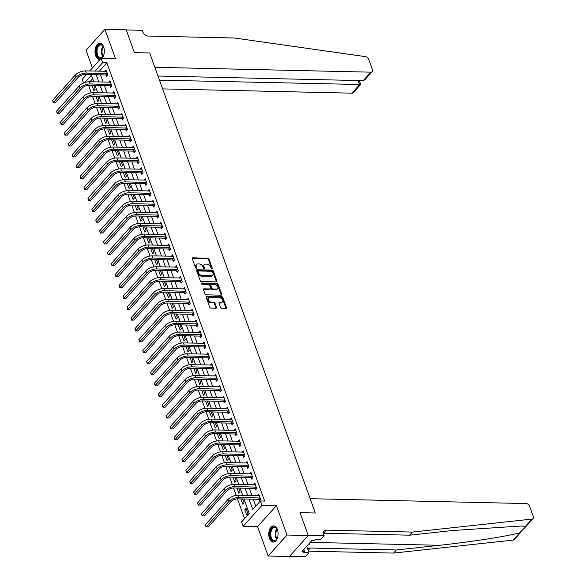 <?xml version="1.0" encoding="UTF-8"?>
<svg xmlns="http://www.w3.org/2000/svg" width="586" height="586" viewBox="0 0 586 586"><rect width="100%" height="100%" fill="white"/><g stroke="black" fill="none" stroke-linecap="round" stroke-linejoin="round"><path stroke-width="0.88" d="M211.883 268.71A0.711 0.483 41.9 0 0 212.257 268.124L208.99 259.049A1.018 0.696 41.9 0 0 207.847 258.177L192.823 257.84A1.018 0.696 41.9 0 0 192.296 258.675L195.563 267.751A0.711 0.483 41.9 0 0 196.735 267.78L196.31 266.601A3.267 2.219 41.9 0 1 196.552 264.484A3.267 2.219 41.9 0 1 197.995 263.927L199.247 263.956A3.267 2.219 41.9 0 1 202.903 266.747L203.327 267.927A0.711 0.483 41.9 0 0 204.492 267.949L204.075 266.776A3.267 2.219 41.9 0 1 204.309 264.66A3.267 2.219 41.9 0 1 205.759 264.103L207.012 264.132A3.267 2.219 41.9 0 1 210.66 266.923L211.085 268.102A0.711 0.483 41.9 0 0 211.883 268.71M277.398 529.576A8.109 4.659 -88.7 0 0 273.611 525.898A8.109 4.659 -88.7 0 0 269.399 530.096A8.109 4.659 -88.7 0 0 269.45 538.431A8.109 4.659 -88.7 0 0 273.244 542.109A8.109 4.659 -88.7 0 0 277.449 537.904A8.109 4.659 -88.7 0 0 277.398 529.576M101.869 58.373A8.109 4.659 -88.7 0 0 103.627 46.909A8.109 4.659 -88.7 0 0 99.84 43.232A8.109 4.659 -88.7 0 0 95.628 47.429A8.109 4.659 -88.7 0 0 95.686 55.765A8.109 4.659 -88.7 0 0 99.474 59.442A8.109 4.659 -88.7 0 0 100.133 59.376M220.592 307.489A1.018 0.696 41.9 0 0 221.735 308.361L225.947 308.456A1.018 0.696 41.9 0 0 226.474 307.621L222.841 297.541A1.018 0.696 41.9 0 0 221.698 296.67L206.682 296.326A1.018 0.696 41.9 0 0 206.155 297.161L209.781 307.247A1.018 0.696 41.9 0 0 210.923 308.119L216.014 308.236A1.018 0.696 41.9 0 0 216.542 307.401L214.989 303.079A1.018 0.696 41.9 0 0 213.846 302.208L211.326 302.156A2.732 1.853 41.9 0 1 208.66 300.574A2.732 1.853 41.9 0 1 208.47 298.047A2.732 1.853 41.9 0 1 209.678 297.578L219.567 297.805A2.732 1.853 41.9 0 1 222.226 299.387A2.732 1.853 41.9 0 1 222.424 301.915A2.732 1.853 41.9 0 1 221.215 302.376L219.567 302.339A1.018 0.696 41.9 0 0 219.039 303.174L220.592 307.489M289.565 556.348L305.284 556.7L308.976 552.583L303.753 552.466L304.566 551.558L302.017 551.499L311.847 540.548L314.396 540.6L315.209 539.691L320.439 539.816L324.131 535.699L308.192 535.34L300.025 512.662L315.327 513.006L149.708 52.974L134.406 52.63L149.708 52.974L154.865 67.295L370.791 72.166A3.12 2.117 41.9 0 0 372.176 71.631A3.12 2.117 41.9 0 0 372.403 69.609L368.689 59.296A3.12 2.117 41.9 0 0 365.518 56.652L234.547 38.009L148.47 36.068A5.193 3.531 -138.1 0 1 142.647 31.622L142.178 30.311L126.239 29.952L134.406 52.63L126.18 29.776L104.923 29.3L115.501 58.681L101.048 58.351L102.616 62.702L106.864 62.797L264.652 501.074L260.404 500.979L261.971 505.33L243.131 526.331L241.564 521.98L249.197 513.468L243.981 498.979M521.328 531.663L514.237 539.567A3.12 2.117 -138.1 0 1 513.16 540.087L393.58 553.081L396.363 549.968L439.463 545.288C469.679 542.087 504.722 536.673 519.592 532.916L525.913 526.558L525.576 526.25L532.007 519.079A3.12 2.117 41.9 0 0 533.084 518.566A3.12 2.117 41.9 0 0 533.311 516.537L529.598 506.231A3.12 2.117 41.9 0 0 526.103 503.557L310.177 498.686L315.327 513.006L300.025 512.662L308.251 535.509L287.001 535.033L276.424 505.652L261.971 505.33M216.38 281.888A1.018 0.696 41.9 0 0 216.908 281.053L213.275 270.966A1.018 0.696 41.9 0 0 212.132 270.095L197.116 269.758A1.018 0.696 41.9 0 0 196.588 270.593L200.214 280.672A1.018 0.696 41.9 0 0 201.357 281.544L216.38 281.888M218.058 284.254L221.691 294.333A1.018 0.696 41.9 0 1 221.164 295.168L206.14 294.831A1.018 0.696 41.9 0 1 204.997 293.96L203.445 289.645A1.018 0.696 41.9 0 1 203.972 288.81L210.066 288.949A1.018 0.696 41.9 0 0 210.594 288.107L209.561 285.25A1.018 0.696 41.9 0 0 208.418 284.378L202.082 284.232A0.711 0.483 41.9 0 1 201.65 283.038L216.915 283.382A1.018 0.696 41.9 0 1 218.058 284.254L217.553 284.818L221.178 294.905L221.691 294.333M308.251 535.509L289.411 556.517L268.154 556.033L287.001 535.033M104.923 29.3L86.083 50.301L92.434 67.954M106.864 62.797L99.32 71.206M100.499 74.84L103.107 82.084M104.418 85.724L107.026 92.969M108.329 96.602L110.937 103.847M112.248 107.48L114.856 114.731M116.167 118.365L118.775 125.609M120.086 129.242L122.694 136.487M123.998 140.127L126.613 147.372M127.916 151.005L130.524 158.249M131.835 161.89L134.443 169.134M135.754 172.767L138.362 180.012M139.673 183.645L142.281 190.89M143.585 194.53L146.192 201.774M147.504 205.408L150.111 212.652M151.422 216.293L154.03 223.537M155.341 227.17L157.949 234.415M159.253 238.048L161.868 245.292M163.172 248.933L165.779 256.177M167.091 259.81L169.698 267.055M171.009 270.695L173.617 277.94M174.928 281.573L177.536 288.817M178.84 292.451L181.448 299.702M182.759 303.336L185.366 310.58M186.678 314.213L189.285 321.458M190.596 325.098L193.204 332.343M194.515 335.976L197.123 343.22M198.427 346.861L201.035 354.105M202.346 357.738L204.954 364.983M206.265 368.616L208.872 375.86M210.184 379.501L212.791 386.745M214.095 390.379L216.71 397.623M218.014 401.263L220.622 408.508M221.933 412.141L224.541 419.386M225.852 423.019L228.459 430.263M229.771 433.904L232.378 441.148M233.682 444.781L236.29 452.026M237.601 455.666L240.209 462.911M241.52 466.544L244.128 473.788M245.439 477.422L248.046 484.673M249.35 488.306L251.965 495.551M253.269 499.184L255.774 506.136M106.11 75.074L106.623 76.488L107.897 75.074L106.015 69.851L104.762 71.331M110.029 85.952L110.542 87.373L111.809 85.952L109.934 80.729L108.681 82.208M113.948 96.829L114.453 98.25L115.728 96.829L113.852 91.606L112.6 93.093M117.859 107.714L118.372 109.135L119.647 107.714L117.764 102.491L116.519 103.971M121.778 118.592L122.291 120.013L123.565 118.592L121.683 113.369L120.43 114.856M125.697 129.477L126.21 130.89L127.484 129.477L125.602 124.254L124.349 125.734M129.616 140.354L130.129 141.775L131.396 140.354L129.521 135.132L128.268 136.619M133.535 151.232L134.04 152.653L135.315 151.239L133.432 146.017L132.187 147.496M137.446 162.117L137.959 163.538L139.234 162.117L137.351 156.894L136.106 158.374M141.365 172.995L141.878 174.416L143.152 172.995L141.27 167.772L140.017 169.259M145.284 183.879L145.797 185.293L147.064 183.879L145.189 178.657L143.936 180.136M149.203 194.757L149.708 196.178L150.983 194.757L149.108 189.534L147.855 191.021M153.114 205.635L153.627 207.056L154.902 205.642L153.019 200.419L151.774 201.899M157.033 216.52L157.546 217.941L158.821 216.52L156.938 211.297L155.686 212.777M160.952 227.397L161.465 228.818L162.74 227.397L160.857 222.175L159.604 223.662M164.871 238.282L165.384 239.703L166.651 238.282L164.776 233.06L163.523 234.539M168.79 249.16L169.295 250.581L170.57 249.16L168.687 243.937L167.442 245.424M172.702 260.045L173.214 261.459L174.489 260.045L172.606 254.822L171.361 256.302M176.62 270.922L177.133 272.344L178.408 270.922L176.525 265.7L175.273 267.179M180.539 281.8L181.052 283.221L182.327 281.8L180.444 276.577L179.191 278.064M184.458 292.685L184.964 294.106L186.238 292.685L184.363 287.462L183.11 288.942M188.37 303.563L188.882 304.984L190.157 303.563L188.274 298.34L187.029 299.827M192.289 314.448L192.801 315.861L194.076 314.448L192.193 309.225L190.941 310.705M196.207 325.325L196.72 326.746L197.995 325.325L196.112 320.103L194.86 321.589M200.126 336.203L200.639 337.624L201.906 336.203L200.031 330.98L198.779 332.467M204.045 347.088L204.551 348.509L205.825 347.088L203.95 341.865L202.697 343.345M207.957 357.965L208.47 359.386L209.744 357.965L207.862 352.743L206.616 354.23M211.876 368.85L212.388 370.264L213.663 368.85L211.78 363.628L210.528 365.107M215.795 379.728L216.307 381.149L217.582 379.728L215.699 374.505L214.447 375.992M219.713 390.606L220.226 392.027L221.493 390.613L219.618 385.39L218.366 386.87M223.632 401.491L224.138 402.912L225.412 401.491L223.53 396.268L222.284 397.748M227.544 412.368L228.057 413.789L229.331 412.368L227.449 407.145L226.203 408.632M231.463 423.253L231.975 424.674L233.25 423.253L231.367 418.03L230.115 419.51M235.382 434.131L235.894 435.552L237.162 434.131L235.286 428.908L234.034 430.395M239.3 445.008L239.806 446.429L241.08 445.016L239.205 439.793L237.953 441.273M243.212 455.893L243.725 457.314L244.999 455.893L243.117 450.671L241.871 452.15M247.131 466.771L247.644 468.192L248.918 466.771L247.036 461.548L245.783 463.035M251.05 477.656L251.562 479.077L252.837 477.656L250.955 472.433L249.702 473.913M254.969 488.534L255.481 489.955L256.749 488.534L254.873 483.311L253.621 484.798M258.887 499.418L259.393 500.832L260.667 499.418L258.785 494.196L257.54 495.675M88.589 85.373L91.27 92.815M92.507 96.258L95.181 103.693M96.426 107.135L99.1 114.57M100.345 118.02L103.019 125.455M104.257 128.898L106.938 136.333M108.176 139.776L110.857 147.218M112.094 150.661L114.768 158.095M116.013 161.538L118.687 168.973M119.925 172.423L122.606 179.858M123.844 183.301L126.525 190.736M127.763 194.178L130.436 201.621M131.682 205.063L134.355 212.498M135.6 215.941L138.274 223.376M139.512 226.826L142.193 234.261M143.431 237.704L146.112 245.138M147.35 248.581L150.023 256.023M151.269 259.466L153.942 266.901M155.18 270.344L157.861 277.786M159.099 281.229L161.78 288.664M163.018 292.106L165.699 299.541M166.937 302.984L169.61 310.426M170.856 313.869L173.529 321.304M174.767 324.747L177.448 332.189M178.686 335.632L181.367 343.066M182.605 346.509L185.279 353.944M186.524 357.394L189.197 364.829M190.435 368.272L193.116 375.707M194.354 379.149L197.035 386.592M198.273 390.034L200.954 397.469M202.192 400.912L204.866 408.347M206.111 411.797L208.784 419.232M210.022 422.674L212.703 430.109M213.941 433.552L216.622 440.994M217.86 444.437L220.534 451.872M221.779 455.315L224.453 462.757M225.698 466.2L228.372 473.635M229.609 477.077L232.29 484.512M233.528 487.955L236.209 495.397M237.447 498.84L244.567 518.625M92.654 78.641L89.834 81.784M92.009 85.461L93.892 90.684L95.166 89.262L93.804 85.483L92.024 85.439M95.943 96.324L97.811 101.561L99.078 100.14L97.723 96.36M99.862 107.201L101.722 112.446L102.997 111.025L101.634 107.245M103.773 118.086L105.641 123.324L106.916 121.903L105.553 118.123M107.692 128.964L109.56 134.201L110.835 132.788L109.472 129.008M111.611 139.849L113.479 145.086L114.746 143.665L113.391 139.886M115.53 150.727L117.39 155.964L118.665 154.543L117.303 150.763M119.434 161.626L121.309 166.849L122.584 165.428L121.221 161.648L119.449 161.604M123.346 172.504L125.228 177.726L126.503 176.305L125.14 172.526L123.36 172.489M127.265 183.381L129.147 188.604L130.422 187.19L129.059 183.411L127.279 183.367M131.183 194.266L133.066 199.489L134.333 198.068L132.978 194.288L131.198 194.252M135.102 205.144L136.978 210.367L138.252 208.953L136.89 205.166L135.117 205.129M139.014 216.029L140.896 221.252L142.171 219.831L140.808 216.051L139.029 216.007M144.735 226.95L142.933 226.907L144.815 232.129L146.09 230.708L144.727 226.929M148.654 237.828L146.852 237.784L148.734 243.007L150.009 241.593L148.646 237.813M150.785 248.654L152.646 253.892L153.92 252.471L152.565 248.691M154.704 259.532L156.565 264.769L157.839 263.356L156.477 259.576M158.616 270.41L160.483 275.654L161.758 274.233L160.396 270.454M162.534 281.295L164.402 286.532L165.677 285.111L164.314 281.331M166.439 292.194L168.321 297.417L169.588 295.996L168.233 292.216L166.453 292.172M170.358 303.072L172.233 308.295L173.507 306.874L172.145 303.094L170.372 303.057M174.269 313.95L176.152 319.172L177.426 317.759L176.064 313.979L174.284 313.935M178.188 324.834L180.07 330.057L181.345 328.636L179.983 324.856L178.203 324.82M182.107 335.712L183.989 340.935L185.264 339.514L183.901 335.734L182.121 335.697M186.026 346.597L187.908 351.82L189.175 350.399L187.82 346.619L186.04 346.575M189.959 357.46L191.82 362.697L193.094 361.276L191.732 357.497M195.658 368.396L193.856 368.352L195.739 373.575L197.013 372.161L195.651 368.382M197.79 379.223L199.658 384.46L200.932 383.039L199.57 379.259M201.709 390.1L203.576 395.338L204.844 393.924L203.489 390.137M205.627 400.978L207.488 406.223L208.763 404.801L207.4 401.022M209.546 411.863L211.407 417.1L212.681 415.679L211.319 411.899M213.443 422.755L215.326 427.978L216.6 426.564L215.238 422.784L213.458 422.74M217.362 433.64L219.245 438.863L220.519 437.442L219.157 433.662L217.377 433.625M221.281 444.518L223.163 449.74L224.431 448.327L223.076 444.547L221.296 444.503M225.2 455.403L227.075 460.625L228.35 459.204L226.987 455.425L225.214 455.381M229.111 466.28L230.994 471.503L232.268 470.082L230.906 466.302L229.126 466.266M233.03 477.165L234.913 482.388L236.187 480.967L234.825 477.187L233.045 477.143M236.949 488.043L238.832 493.266L240.099 491.844L238.744 488.065L236.964 488.028M242.663 498.964L240.868 498.92L242.743 504.143L244.018 502.729L242.655 498.95M244.787 509.805L246.662 515.028L247.937 513.607L246.054 508.384L244.787 509.805L246.581 509.842M276.424 505.652L257.584 526.66L268.154 556.033M257.584 526.66L243.131 526.331M83.534 83.036L82.208 79.352L86.538 74.525M249.021 499.089L252.764 509.49L260.404 500.979M96.243 74.744L98.858 81.989M100.162 85.629L102.77 92.874M104.081 96.507L106.689 103.751M108 107.385L110.608 114.629M111.919 118.269L114.526 125.514M115.83 129.147L118.438 136.392M119.749 140.032L122.357 147.276M123.668 150.91L126.276 158.154M127.587 161.787L130.195 169.032M131.506 172.672L134.113 179.917M135.417 183.55L138.025 190.794M139.336 194.435L141.944 201.679M143.255 205.312L145.863 212.557M147.174 216.19L149.782 223.442M151.085 227.075L153.7 234.319M155.004 237.953L157.612 245.197M158.923 248.838L161.531 256.082M162.842 259.715L165.45 266.96M166.761 270.6L169.369 277.845M170.673 281.478L173.28 288.722M174.591 292.355L177.199 299.6M178.51 303.24L181.118 310.485M182.429 314.118L185.037 321.362M186.341 325.003L188.956 332.247M190.26 335.881L192.867 343.125M194.178 346.758L196.786 354.003M198.097 357.643L200.705 364.888M202.016 368.521L204.624 375.765M205.928 379.406L208.535 386.65M209.847 390.283L212.454 397.528M213.765 401.161L216.373 408.413M217.684 412.046L220.292 419.29M221.596 422.924L224.211 430.168M225.515 433.808L228.122 441.053M229.434 444.686L232.041 451.931M233.353 455.571L235.96 462.815M237.271 466.449L239.879 473.693M241.183 477.326L243.791 484.571M245.102 488.211L247.71 495.456M102.616 62.702L95.071 71.111M89.709 70.994L101.048 58.351M93.819 81.879L91.409 75.191L84.802 82.56M242.677 495.338L240.07 488.094M238.758 484.461L236.151 477.216M234.84 473.576L232.232 466.331M230.921 462.698L228.313 455.454M227.009 451.821L224.394 444.576M223.09 440.936L220.483 433.691M219.171 430.058L216.564 422.814M215.252 419.173L212.645 411.929M211.334 408.296L208.726 401.051M207.422 397.418L204.814 390.173M203.503 386.533L200.895 379.288M199.584 375.655L196.977 368.411M195.665 364.77L193.058 357.526M191.754 353.893L189.139 346.648M187.835 343.015L185.227 335.771M183.916 332.13L181.308 324.886M179.997 321.253L177.39 314.008M176.078 310.368L173.471 303.123M172.167 299.49L169.559 292.246M168.248 288.612L165.64 281.361M164.329 277.727L161.721 270.483M160.41 266.85L157.802 259.605M156.499 255.965L153.884 248.72M152.58 245.087L149.972 237.843M148.661 234.202L146.053 226.958M144.742 223.325L142.134 216.08M140.823 212.447L138.215 205.203M136.912 201.562L134.304 194.318M132.993 190.684L130.385 183.44M129.074 179.799L126.466 172.555M125.155 168.922L122.547 161.677M121.236 158.044L118.628 150.8M117.325 147.159L114.717 139.915M113.406 136.282L110.798 129.037M109.487 125.397L106.879 118.152M105.568 114.519L102.96 107.275M101.656 103.641L99.041 96.39M97.737 92.756L95.13 85.512M95.928 96.338L97.723 96.382M99.847 107.223L101.642 107.26M103.759 118.101L105.561 118.145M107.678 128.979L109.479 129.023M111.596 139.864L113.398 139.9M115.515 150.741L117.31 150.785M150.77 248.669L152.565 248.706M154.689 259.547L156.484 259.591M158.601 270.432L160.403 270.468M162.52 281.309L164.322 281.353M189.945 357.475L191.739 357.519M197.775 379.237L199.577 379.274M201.694 390.115L203.489 390.159M205.613 401L207.407 401.036M209.524 411.877L211.326 411.921M104.74 71.265L106.447 71.309M108.659 82.15L110.358 82.187M112.578 93.028L114.277 93.064M116.497 103.912L118.196 103.949M120.408 114.79L122.115 114.827M124.327 125.668L126.034 125.712M128.246 136.553L129.946 136.589M132.165 147.43L133.864 147.467M136.077 158.315L137.783 158.352M139.995 169.193L141.702 169.229M143.914 180.07L145.614 180.114M147.833 190.955L149.533 190.992M151.752 201.833L153.451 201.877M155.664 212.718L157.37 212.755M159.582 223.596L161.289 223.632M163.501 234.481L165.201 234.517M167.42 245.358L169.12 245.395M171.332 256.236L173.038 256.28M175.251 267.121L176.957 267.157M179.169 277.998L180.869 278.035M183.088 288.883L184.788 288.92M187.007 299.761L188.707 299.798M190.919 310.639L192.626 310.683M194.838 321.524L196.544 321.56M198.757 332.401L200.456 332.438M202.675 343.286L204.375 343.323M206.587 354.164L208.294 354.2M210.506 365.041L212.213 365.085M214.425 375.926L216.124 375.963M218.344 386.804L220.043 386.848M222.262 397.689L223.962 397.726M226.174 408.567L227.881 408.603M230.093 419.451L231.8 419.488M234.012 430.329L235.711 430.366M237.931 441.207L239.63 441.251M241.85 452.092L243.549 452.128M245.761 462.969L247.468 463.006M249.68 473.854L251.387 473.891M253.599 484.732L255.298 484.769M257.518 495.61L259.217 495.653M204.309 264.66L203.803 265.224A3.267 2.219 41.9 0 0 203.562 267.348L204.075 266.776M204.492 267.949L203.987 268.52L203.562 267.348M196.552 264.484L196.039 265.048A3.267 2.219 41.9 0 0 195.805 267.172L196.31 266.601M196.735 267.78L196.222 268.344L195.805 267.172M212.257 268.124L211.744 268.696L208.477 259.613A1.018 0.696 41.9 0 0 207.334 258.741L192.318 258.404A1.018 0.696 41.9 0 0 192.245 258.404M216.454 281.881A1.018 0.696 41.9 0 0 216.395 281.617L212.769 271.538A1.018 0.696 41.9 0 0 211.627 270.659L196.603 270.322A1.018 0.696 41.9 0 0 196.537 270.322M212.447 271.882A0.711 0.483 41.9 0 0 211.649 271.267L198.464 270.974A0.711 0.483 41.9 0 0 198.097 271.56L198.544 272.798A3.267 2.219 41.9 0 0 202.192 275.588L211.209 275.794A3.267 2.219 41.9 0 0 212.652 275.237A3.267 2.219 41.9 0 0 212.894 273.12L212.447 271.882M197.951 271.538A0.711 0.483 41.9 0 0 197.585 272.124L198.097 271.56M212.652 275.237L212.147 275.808A3.267 2.219 41.9 0 1 210.696 276.365L201.687 276.16A3.267 2.219 41.9 0 1 198.031 273.362L197.585 272.124M210.52 288.773L210.008 289.338A1.018 0.696 41.9 0 1 209.554 289.513L203.467 289.374A1.018 0.696 41.9 0 0 203.393 289.381M201.276 283.609L216.41 283.946L216.915 283.382M216.388 289.088A2.732 1.853 41.9 0 0 217.596 288.627A2.732 1.853 41.9 0 0 217.399 286.1A2.732 1.853 41.9 0 0 214.74 284.518L211.26 284.437A1.018 0.696 41.9 0 0 210.733 285.272L211.758 288.136A1.018 0.696 41.9 0 0 212.901 289.008L216.388 289.088L215.875 289.66A2.732 1.853 41.9 0 0 217.084 289.191L217.596 288.627M210.806 284.613L210.293 285.177A1.018 0.696 41.9 0 0 210.22 285.843L210.733 285.272M215.875 289.66L212.396 289.579A1.018 0.696 41.9 0 1 211.253 288.708L210.22 285.843M217.553 284.818A1.018 0.696 41.9 0 0 216.41 283.946M222.424 301.915L221.911 302.479A2.732 1.853 41.9 0 1 220.702 302.94L219.054 302.903A1.018 0.696 41.9 0 0 218.981 302.911M208.47 298.047L207.957 298.611A2.732 1.853 41.9 0 0 208.155 301.138A2.732 1.853 41.9 0 0 210.814 302.72L211.326 302.156M216.088 308.229A1.018 0.696 41.9 0 0 216.036 307.965L214.483 303.651A1.018 0.696 41.9 0 0 213.341 302.779L210.814 302.72M226.02 308.456A1.018 0.696 41.9 0 0 225.962 308.192L222.336 298.106A1.018 0.696 41.9 0 0 221.193 297.234L206.169 296.897A1.018 0.696 41.9 0 0 206.104 296.897M106.527 71.265L85.519 70.899L86.303 73.074L107.385 73.653M107.443 75.579L105.824 74.964L85.036 74.495A5.193 2.366 160.2 0 0 78.238 77.235L55.597 102.469L53.216 102.521L52.689 100.243L75.33 75.008A7.794 3.553 -19.8 0 1 85.519 70.899M52.689 100.243L53.473 102.418L76.107 77.184A7.794 3.553 -19.8 0 1 86.303 73.074M53.216 102.521L55.597 102.469M105.824 74.964L107.099 73.543M162.637 88.896L351.952 93.167L359.562 84.677L358.075 80.531M159.495 80.165L360.617 84.516L353.336 92.639A3.12 2.117 -138.1 0 1 351.952 93.167M158.008 76.019L363.181 80.648L370.791 72.166M372.176 71.631L364.895 79.755L363.181 80.648M359.255 80.56L360.617 84.516M525.576 526.25L520.961 526.045L452.729 530.498L409.629 535.186L323.553 533.245A5.193 3.531 41.9 0 0 323.399 533.245M409.629 535.186L412.419 532.073L326.343 530.132A5.193 3.531 41.9 0 0 324.043 531.019A5.193 3.531 41.9 0 0 323.662 534.388L324.131 535.699M393.58 553.081L308.463 551.162M307.76 549.207A5.193 3.531 41.9 0 1 307.987 548.914A5.193 3.531 41.9 0 1 310.287 548.027L396.363 549.968M532.007 519.079L412.419 532.073M308.976 552.583L306.705 546.269M304.566 551.558L303.819 549.492M110.446 82.15L89.438 81.776L90.222 83.952L111.303 84.531M111.362 86.457L109.743 85.842L88.947 85.373A5.193 2.366 160.2 0 0 82.15 88.112L59.516 113.347L57.128 113.398L56.608 111.12L79.242 85.893A7.794 3.553 -19.8 0 1 89.438 81.776M56.608 111.12L57.391 113.303L80.026 88.068A7.794 3.553 -19.8 0 1 90.222 83.952M57.128 113.398L59.516 113.347M109.743 85.842L111.01 84.421M114.358 93.028L93.357 92.661L94.141 94.837L115.215 95.415M115.274 97.335L113.655 96.719L92.866 96.251A5.193 2.366 160.2 0 0 86.069 98.997L63.434 124.225L61.047 124.283L60.526 122.005L83.161 96.771A7.794 3.553 -19.8 0 1 93.357 92.661M60.526 122.005L61.31 124.181L83.945 98.946A7.794 3.553 -19.8 0 1 94.141 94.837M61.047 124.283L63.434 124.225M113.655 96.719L114.929 95.306M118.277 103.912L97.276 103.539L98.06 105.714L119.134 106.293M119.192 108.22L117.574 107.604L96.785 107.135A5.193 2.366 160.2 0 0 89.988 109.875L67.353 135.11L64.965 135.161L64.445 132.883L87.08 107.656A7.794 3.553 -19.8 0 1 97.276 103.539M64.445 132.883L65.222 135.058L87.863 109.831A7.794 3.553 -19.8 0 1 98.06 105.714M64.965 135.161L67.353 135.11M117.574 107.604L118.848 106.183M122.196 114.79L101.195 114.416L101.971 116.599L123.053 117.171M123.111 119.097L121.492 118.482L100.704 118.013A5.193 2.366 160.2 0 0 93.906 120.76L71.265 145.987L68.884 146.039L68.357 143.768L90.998 118.533A7.794 3.553 -19.8 0 1 101.195 114.416M68.357 143.768L69.141 145.943L91.782 120.709A7.794 3.553 -19.8 0 1 101.971 116.599M68.884 146.039L71.265 145.987M121.492 118.482L122.767 117.068M103.942 54.344A7.017 4.036 91.3 0 1 103.055 56.403A7.017 4.036 91.3 0 1 98.756 57.875A7.017 4.036 91.3 0 1 96.302 51.729A7.017 4.036 91.3 0 1 98.8 44.932A7.017 4.036 91.3 0 1 103.282 46.426A7.017 4.036 91.3 0 1 104.074 48.521M103.385 46.616A6.497 3.736 -88.7 0 0 100.909 44.866A6.497 3.736 -88.7 0 0 97.027 51.715A6.497 3.736 -88.7 0 0 100.616 57.853A6.497 3.736 -88.7 0 0 103.173 56.212A6.285 3.611 -88.7 0 1 102.001 51.81A6.285 3.611 -88.7 0 1 103.385 46.624M104.323 51.15A4.622 2.659 -88.7 0 0 104.308 51.729M100.382 43.298A8.058 4.629 -88.7 0 0 95.701 51.788A8.058 4.629 -88.7 0 0 100.016 59.398M277.713 537.01A7.017 4.036 91.3 0 1 276.826 539.069A7.017 4.036 91.3 0 1 272.19 540.27A7.017 4.036 91.3 0 1 270.556 530.843A7.017 4.036 91.3 0 1 276.028 527.759A7.017 4.036 91.3 0 1 277.053 529.092A7.017 4.036 91.3 0 1 277.845 531.187M276.944 538.878A6.285 3.611 -88.7 0 1 277.156 529.283A6.497 3.736 -88.7 0 0 276.306 528.235A6.497 3.736 -88.7 0 0 274.68 527.532A6.497 3.736 -88.7 0 0 270.93 532.476A6.497 3.736 -88.7 0 0 272.754 539.816A6.497 3.736 -88.7 0 0 274.387 540.519A6.497 3.736 -88.7 0 0 276.936 538.878M274.153 525.964A8.058 4.629 -88.7 0 0 269.619 532.205A8.058 4.629 -88.7 0 0 271.904 541.2A8.058 4.629 -88.7 0 0 273.787 542.065M308.529 544.24L309.628 544.138L310.148 542.438M308.639 544.116L309.628 544.138M278.086 533.817A4.622 2.659 -88.7 0 0 278.079 534.395M126.115 125.675L105.106 125.301L105.89 127.477L126.972 128.056M127.03 129.982L125.411 129.367L104.616 128.898A5.193 2.366 160.2 0 0 97.825 131.638L75.184 156.872L72.803 156.923L72.276 154.645L94.91 129.411A7.794 3.553 -19.8 0 1 105.106 125.301M72.276 154.645L73.06 156.821L95.694 131.594A7.794 3.553 -19.8 0 1 105.89 127.477M72.803 156.923L75.184 156.872M125.411 129.367L126.686 127.946M130.026 136.553L109.025 136.179L109.809 138.355L130.89 138.933M130.949 140.86L129.33 140.244L108.535 139.776A5.193 2.366 160.2 0 0 101.737 142.515L79.103 167.75L76.715 167.801L76.195 165.523L98.829 140.296A7.794 3.553 -19.8 0 1 109.025 136.179M76.195 165.523L76.978 167.706L99.613 142.471A7.794 3.553 -19.8 0 1 109.809 138.355M76.715 167.801L79.103 167.75M129.33 140.244L130.597 138.823M133.945 147.43L112.944 147.064L113.728 149.24L134.802 149.818M134.861 151.737L133.242 151.129L112.453 150.653A5.193 2.366 160.2 0 0 105.656 153.4L83.022 178.635L80.634 178.686L80.114 176.408L102.748 151.173A7.794 3.553 -19.8 0 1 112.944 147.064M80.114 176.408L80.897 178.584L103.532 153.349A7.794 3.553 -19.8 0 1 113.728 149.24M80.634 178.686L83.022 178.635M133.242 151.129L134.516 149.708M137.864 158.315L116.863 157.942L117.647 160.117L138.721 160.696M138.779 162.622L137.161 162.007L116.372 161.538A5.193 2.366 160.2 0 0 109.575 164.278L86.94 189.512L84.552 189.564L84.025 187.286L106.667 162.058A7.794 3.553 -19.8 0 1 116.863 157.942M84.025 187.286L84.809 189.461L107.45 164.234A7.794 3.553 -19.8 0 1 117.647 160.117M84.552 189.564L86.94 189.512M137.161 162.007L138.435 160.586M141.783 169.193L120.775 168.819L121.558 171.002L142.64 171.573M142.698 173.5L141.079 172.885L120.291 172.416A5.193 2.366 160.2 0 0 113.494 175.163L90.852 200.39L88.471 200.441L87.944 198.171L110.586 172.936A7.794 3.553 -19.8 0 1 120.775 168.819M87.944 198.171L88.728 200.346L111.369 175.111A7.794 3.553 -19.8 0 1 121.558 171.002M88.471 200.441L90.852 200.39M141.079 172.885L142.354 171.471M145.702 180.078L124.693 179.704L125.477 181.88L146.559 182.458M146.617 184.385L144.998 183.77L124.203 183.301A5.193 2.366 160.2 0 0 117.405 186.04L94.771 211.275L92.39 211.326L91.863 209.048L114.497 183.814A7.794 3.553 -19.8 0 1 124.693 179.704M91.863 209.048L92.647 211.224L115.281 185.996A7.794 3.553 -19.8 0 1 125.477 181.88M92.39 211.326L94.771 211.275M144.998 183.77L146.273 182.349M149.613 190.955L128.612 190.582L129.396 192.757L150.47 193.336M150.529 195.263L148.91 194.647L128.122 194.178A5.193 2.366 160.2 0 0 121.324 196.925L98.69 222.153L96.302 222.204L95.782 219.933L118.416 194.699A7.794 3.553 -19.8 0 1 128.612 190.582M95.782 219.933L96.565 222.109L119.2 196.874A7.794 3.553 -19.8 0 1 129.396 192.757M96.302 222.204L98.69 222.153M148.91 194.647L150.184 193.226M153.532 201.833L132.531 201.467L133.315 203.642L154.389 204.221M154.448 206.14L152.829 205.532L132.04 205.063A5.193 2.366 160.2 0 0 125.243 207.803L102.609 233.038L100.221 233.089L99.701 230.811L122.335 205.576A7.794 3.553 -19.8 0 1 132.531 201.467M99.701 230.811L100.484 232.986L123.119 207.752A7.794 3.553 -19.8 0 1 133.315 203.642M100.221 233.089L102.609 233.038M152.829 205.532L154.103 204.111M157.451 212.718L136.45 212.344L137.234 214.52L158.308 215.099M158.367 217.025L156.748 216.41L135.959 215.941A5.193 2.366 160.2 0 0 129.162 218.681L106.52 243.915L104.14 243.966L103.612 241.688L126.254 216.461A7.794 3.553 -19.8 0 1 136.45 212.344M103.612 241.688L104.396 243.864L127.037 218.637A7.794 3.553 -19.8 0 1 137.234 214.52M104.14 243.966L106.52 243.915M156.748 216.41L158.022 214.989M161.37 223.596L140.362 223.229L141.145 225.405L162.227 225.984M162.285 227.903L160.667 227.287L139.871 226.819A5.193 2.366 160.2 0 0 133.081 229.565L110.439 254.793L108.058 254.844L107.531 252.573L130.165 227.339A7.794 3.553 -19.8 0 1 140.362 223.229M107.531 252.573L108.315 254.749L130.949 229.514A7.794 3.553 -19.8 0 1 141.145 225.405M108.058 254.844L110.439 254.793M160.667 227.287L161.941 225.874M165.281 234.481L144.281 234.107L145.064 236.283L166.146 236.861M166.204 238.788L164.585 238.172L143.79 237.704A5.193 2.366 160.2 0 0 136.992 240.443L114.358 265.678L111.97 265.729L111.45 263.451L134.084 238.224A7.794 3.553 -19.8 0 1 144.281 234.107M111.45 263.451L112.234 265.626L134.868 240.399A7.794 3.553 -19.8 0 1 145.064 236.283M111.97 265.729L114.358 265.678M164.585 238.172L165.853 236.751M169.2 245.358L148.199 244.985L148.983 247.16L170.057 247.739M170.116 249.665L168.497 249.05L147.709 248.581A5.193 2.366 160.2 0 0 140.911 251.328L118.277 276.555L115.889 276.607L115.369 274.336L138.003 249.101A7.794 3.553 -19.8 0 1 148.199 244.985M115.369 274.336L116.153 276.511L138.787 251.277A7.794 3.553 -19.8 0 1 148.983 247.16M115.889 276.607L118.277 276.555M168.497 249.05L169.772 247.629M173.119 256.236L152.118 255.87L152.902 258.045L173.976 258.624M174.035 260.55L172.416 259.935L151.627 259.466A5.193 2.366 160.2 0 0 144.83 262.206L122.196 287.44L119.808 287.492L119.28 285.214L141.922 259.979A7.794 3.553 -19.8 0 1 152.118 255.87M119.28 285.214L120.064 287.389L142.706 262.154A7.794 3.553 -19.8 0 1 152.902 258.045M119.808 287.492L122.196 287.44M172.416 259.935L173.69 258.514M177.038 267.121L156.03 266.747L156.814 268.923L177.895 269.501M177.954 271.428L176.335 270.813L155.546 270.344A5.193 2.366 160.2 0 0 148.749 273.083L126.107 298.318L123.727 298.369L123.199 296.091L145.841 270.864A7.794 3.553 -19.8 0 1 156.03 266.747M123.199 296.091L123.983 298.274L146.625 273.039A7.794 3.553 -19.8 0 1 156.814 268.923M123.727 298.369L126.107 298.318M176.335 270.813L177.609 269.392M180.957 277.998L159.949 277.632L160.732 279.808L181.814 280.386M181.872 282.305L180.254 281.69L159.458 281.221A5.193 2.366 160.2 0 0 152.66 283.968L130.026 309.196L127.645 309.254L127.118 306.976L149.752 281.741A7.794 3.553 -19.8 0 1 159.949 277.632M127.118 306.976L127.902 309.152L150.536 283.917A7.794 3.553 -19.8 0 1 160.732 279.808M127.645 309.254L130.026 309.196M180.254 281.69L181.528 280.276M184.868 288.883L163.868 288.51L164.651 290.685L185.733 291.264M185.784 293.19L184.172 292.575L163.377 292.106A5.193 2.366 160.2 0 0 156.579 294.846L133.945 320.081L131.557 320.132L131.037 317.854L153.671 292.626A7.794 3.553 -19.8 0 1 163.868 288.51M131.037 317.854L131.821 320.029L154.455 294.802A7.794 3.553 -19.8 0 1 164.651 290.685M131.557 320.132L133.945 320.081M184.172 292.575L185.44 291.154M188.787 299.761L167.786 299.387L168.57 301.57L189.644 302.142M189.703 304.068L188.084 303.453L167.296 302.984A5.193 2.366 160.2 0 0 160.498 305.731L137.864 330.958L135.476 331.009L134.956 328.739L157.59 303.504A7.794 3.553 -19.8 0 1 167.786 299.387M134.956 328.739L135.74 330.914L158.374 305.68A7.794 3.553 -19.8 0 1 168.57 301.57M135.476 331.009L137.864 330.958M188.084 303.453L189.359 302.039M192.706 310.646L171.705 310.272L172.489 312.448L193.563 313.027M193.622 314.953L192.003 314.338L171.215 313.869A5.193 2.366 160.2 0 0 164.417 316.608L141.775 341.843L139.395 341.894L138.867 339.616L161.509 314.382A7.794 3.553 -19.8 0 1 171.705 310.272M138.867 339.616L139.651 341.792L162.293 316.565A7.794 3.553 -19.8 0 1 172.489 312.448M139.395 341.894L141.775 341.843M192.003 314.338L193.277 312.917M196.625 321.524L175.617 321.15L176.401 323.325L197.482 323.904M197.541 325.831L195.922 325.215L175.133 324.747A5.193 2.366 160.2 0 0 168.336 327.486L145.694 352.721L143.314 352.772L142.786 350.494L165.42 325.267A7.794 3.553 -19.8 0 1 175.617 321.15M142.786 350.494L143.57 352.677L166.204 327.442A7.794 3.553 -19.8 0 1 176.401 323.325M143.314 352.772L145.694 352.721M195.922 325.215L197.196 323.794M200.544 332.401L179.536 332.035L180.32 334.21L201.401 334.789M201.459 336.708L199.841 336.1L179.045 335.624A5.193 2.366 160.2 0 0 172.247 338.371L149.613 363.606L147.225 363.657L146.705 361.379L169.339 336.144A7.794 3.553 -19.8 0 1 179.536 332.035M146.705 361.379L147.489 363.554L170.123 338.32A7.794 3.553 -19.8 0 1 180.32 334.21M147.225 363.657L149.613 363.606M199.841 336.1L201.108 334.679M204.455 343.286L183.455 342.913L184.238 345.088L205.312 345.667M205.371 347.593L203.752 346.978L182.964 346.509A5.193 2.366 160.2 0 0 176.166 349.249L153.532 374.483L151.144 374.535L150.624 372.257L173.258 347.029A7.794 3.553 -19.8 0 1 183.455 342.913M150.624 372.257L151.408 374.432L174.042 349.205A7.794 3.553 -19.8 0 1 184.238 345.088M151.144 374.535L153.532 374.483M203.752 346.978L205.027 345.557M208.374 354.164L187.374 353.79L188.157 355.973L209.231 356.544M209.29 358.471L207.671 357.856L186.883 357.387A5.193 2.366 160.2 0 0 180.085 360.134L157.451 385.361L155.063 385.412L154.536 383.141L177.177 357.907A7.794 3.553 -19.8 0 1 187.374 353.79M154.536 383.141L155.319 385.317L177.961 360.082A7.794 3.553 -19.8 0 1 188.157 355.973M155.063 385.412L157.451 385.361M207.671 357.856L208.946 356.442M212.293 365.049L191.285 364.675L192.069 366.851L213.15 367.429M213.209 369.356L211.59 368.74L190.802 368.272A5.193 2.366 160.2 0 0 184.004 371.011L161.362 396.246L158.982 396.297L158.454 394.019L181.096 368.784A7.794 3.553 -19.8 0 1 191.285 364.675M158.454 394.019L159.238 396.195L181.88 370.967A7.794 3.553 -19.8 0 1 192.069 366.851M158.982 396.297L161.362 396.246M211.59 368.74L212.865 367.319M216.212 375.926L195.204 375.553L195.988 377.728L217.069 378.307M217.128 380.233L215.509 379.618L194.713 379.149A5.193 2.366 160.2 0 0 187.923 381.896L165.281 407.123L162.901 407.175L162.373 404.904L185.008 379.669A7.794 3.553 -19.8 0 1 195.204 375.553M162.373 404.904L163.157 407.08L185.791 381.845A7.794 3.553 -19.8 0 1 195.988 377.728M162.901 407.175L165.281 407.123M215.509 379.618L216.783 378.197M220.124 386.804L199.123 386.438L199.907 388.613L220.988 389.192M221.047 391.111L219.428 390.503L198.632 390.034A5.193 2.366 160.2 0 0 191.834 392.774L169.2 418.008L166.812 418.06L166.292 415.782L188.926 390.547A7.794 3.553 -19.8 0 1 199.123 386.438M166.292 415.782L167.076 417.957L189.71 392.723A7.794 3.553 -19.8 0 1 199.907 388.613M166.812 418.06L169.2 418.008M219.428 390.503L220.695 389.082M224.042 397.689L203.042 397.315L203.825 399.491L224.899 400.07M224.958 401.996L223.339 401.381L202.551 400.912A5.193 2.366 160.2 0 0 195.753 403.651L173.119 428.886L170.731 428.937L170.211 426.659L192.845 401.432A7.794 3.553 -19.8 0 1 203.042 397.315M170.211 426.659L170.995 428.835L193.629 403.608A7.794 3.553 -19.8 0 1 203.825 399.491M170.731 428.937L173.119 428.886M223.339 401.381L224.614 399.96M227.961 408.567L206.961 408.2L207.744 410.376L228.818 410.954M228.877 412.874L227.258 412.258L206.47 411.79A5.193 2.366 160.2 0 0 199.672 414.536L177.031 439.764L174.65 439.815L174.123 437.544L196.764 412.31A7.794 3.553 -19.8 0 1 206.961 408.2M174.123 437.544L174.906 439.72L197.548 414.485A7.794 3.553 -19.8 0 1 207.744 410.376M174.65 439.815L177.031 439.764M227.258 412.258L228.533 410.845M231.88 419.451L210.872 419.078L211.656 421.253L232.737 421.832M232.796 423.759L231.177 423.143L210.389 422.674A5.193 2.366 160.2 0 0 203.591 425.414L180.949 450.649L178.569 450.7L178.041 448.422L200.683 423.195A7.794 3.553 -19.8 0 1 210.872 419.078M178.041 448.422L178.825 450.597L201.459 425.37A7.794 3.553 -19.8 0 1 211.656 421.253M178.569 450.7L180.949 450.649M231.177 423.143L232.452 421.722M235.799 430.329L214.791 429.956L215.575 432.131L236.656 432.71M236.715 434.636L235.096 434.021L214.3 433.552A5.193 2.366 160.2 0 0 207.503 436.299L184.868 461.526L182.48 461.578L181.96 459.307L204.595 434.072A7.794 3.553 -19.8 0 1 214.791 429.956M181.96 459.307L182.744 461.482L205.378 436.248A7.794 3.553 -19.8 0 1 215.575 432.131M182.48 461.578L184.868 461.526M235.096 434.021L236.363 432.6M239.711 441.207L218.71 440.84L219.494 443.016L240.568 443.595M240.626 445.521L239.007 444.906L218.219 444.437A5.193 2.366 160.2 0 0 211.421 447.177L188.787 472.411L186.399 472.463L185.879 470.184L208.513 444.95A7.794 3.553 -19.8 0 1 218.71 440.84M185.879 470.184L186.663 472.36L209.297 447.125A7.794 3.553 -19.8 0 1 219.494 443.016M186.399 472.463L188.787 472.411M239.007 444.906L240.282 443.485M243.63 452.092L222.629 451.718L223.413 453.894L244.487 454.472M244.545 456.399L242.926 455.783L222.138 455.315A5.193 2.366 160.2 0 0 215.34 458.054L192.706 483.289L190.318 483.34L189.798 481.062L212.432 455.835A7.794 3.553 -19.8 0 1 222.629 451.718M189.798 481.062L190.575 483.245L213.216 458.01A7.794 3.553 -19.8 0 1 223.413 453.894M190.318 483.34L192.706 483.289M242.926 455.783L244.201 454.362M247.548 462.969L226.548 462.603L227.324 464.779L248.405 465.357M248.464 467.276L246.845 466.661L226.057 466.192A5.193 2.366 160.2 0 0 219.259 468.939L196.618 494.166L194.237 494.218L193.71 491.947L216.351 466.712A7.794 3.553 -19.8 0 1 226.548 462.603M193.71 491.947L194.493 494.123L217.135 468.888A7.794 3.553 -19.8 0 1 227.324 464.779M194.237 494.218L196.618 494.166M246.845 466.661L248.12 465.247M251.467 473.854L230.459 473.481L231.243 475.656L252.324 476.235M252.383 478.161L250.764 477.546L229.968 477.077A5.193 2.366 160.2 0 0 223.178 479.817L200.537 505.051L198.156 505.103L197.629 502.825L220.263 477.597A7.794 3.553 -19.8 0 1 230.459 473.481M197.629 502.825L198.412 505L221.047 479.773A7.794 3.553 -19.8 0 1 231.243 475.656M198.156 505.103L200.537 505.051M250.764 477.546L252.039 476.125M255.379 484.732L234.378 484.358L235.162 486.541L256.243 487.113M256.302 489.039L254.683 488.424L233.887 487.955A5.193 2.366 160.2 0 0 227.09 490.702L204.455 515.929L202.067 515.98L201.547 513.71L224.182 488.475A7.794 3.553 -19.8 0 1 234.378 484.358M201.547 513.71L202.331 515.885L224.965 490.65A7.794 3.553 -19.8 0 1 235.162 486.541M202.067 515.98L204.455 515.929M254.683 488.424L255.95 487.01M259.298 495.617L238.297 495.243L239.081 497.419L260.155 497.997M260.213 499.924L258.594 499.309L237.806 498.84A5.193 2.366 160.2 0 0 231.009 501.579L208.374 526.814L205.986 526.865L205.466 524.587L228.1 499.353A7.794 3.553 -19.8 0 1 238.297 495.243M205.466 524.587L206.25 526.763L228.884 501.528A7.794 3.553 -19.8 0 1 239.081 497.419M205.986 526.865L208.374 526.814M258.594 499.309L259.869 497.888M192.318 258.404L192.823 257.84M207.334 258.741L207.847 258.177M208.477 259.613L208.99 259.049M196.603 270.322L197.116 269.758M211.627 270.659L212.132 270.095M212.769 271.538L213.275 270.966M216.395 281.617L216.908 281.053M198.031 273.362L198.544 272.798M201.687 276.16L202.192 275.588M210.696 276.365L211.209 275.794M203.467 289.374L203.972 288.81M209.554 289.513L210.066 288.949M201.247 283.485L201.65 283.038M211.253 288.708L211.758 288.136M212.396 289.579L212.901 289.008M219.054 302.903L219.567 302.339M220.702 302.94L221.215 302.376M213.341 302.779L213.846 302.208M214.483 303.651L214.989 303.079M216.036 307.965L216.542 307.401M206.169 296.897L206.682 296.326M221.193 297.234L221.698 296.67M222.336 298.106L222.841 297.541M225.962 308.192L226.474 307.621M75.33 75.008L76.107 77.184M439.463 545.288L310.206 542.372M323.553 533.245L326.343 530.132M310.287 548.027L308.185 550.379M513.16 540.087L519.592 532.916M79.242 85.893L80.026 88.068M83.161 96.771L83.945 98.946M87.08 107.656L87.863 109.831M90.998 118.533L91.782 120.709M102.858 56.637A6.497 3.736 91.3 0 1 101.451 51.81A6.497 3.736 91.3 0 1 103.092 46.184M276.629 539.303A6.497 3.736 91.3 0 1 276.863 528.843M94.91 129.411L95.694 131.594M98.829 140.296L99.613 142.471M102.748 151.173L103.532 153.349M106.667 162.058L107.45 164.234M110.586 172.936L111.369 175.111M114.497 183.814L115.281 185.996M118.416 194.699L119.2 196.874M122.335 205.576L123.119 207.752M126.254 216.461L127.037 218.637M130.165 227.339L130.949 229.514M134.084 238.224L134.868 240.399M138.003 249.101L138.787 251.277M141.922 259.979L142.706 262.154M145.841 270.864L146.625 273.039M149.752 281.741L150.536 283.917M153.671 292.626L154.455 294.802M157.59 303.504L158.374 305.68M161.509 314.382L162.293 316.565M165.42 325.267L166.204 327.442M169.339 336.144L170.123 338.32M173.258 347.029L174.042 349.205M177.177 357.907L177.961 360.082M181.096 368.784L181.88 370.967M185.008 379.669L185.791 381.845M188.926 390.547L189.71 392.723M192.845 401.432L193.629 403.608M196.764 412.31L197.548 414.485M200.683 423.195L201.459 425.37M204.595 434.072L205.378 436.248M208.513 444.95L209.297 447.125M212.432 455.835L213.216 458.01M216.351 466.712L217.135 468.888M220.263 477.597L221.047 479.773M224.182 488.475L224.965 490.65M228.1 499.353L228.884 501.528M197.636 271.662L198.149 271.091M525.935 526.528L533.084 518.566"/></g></svg>
